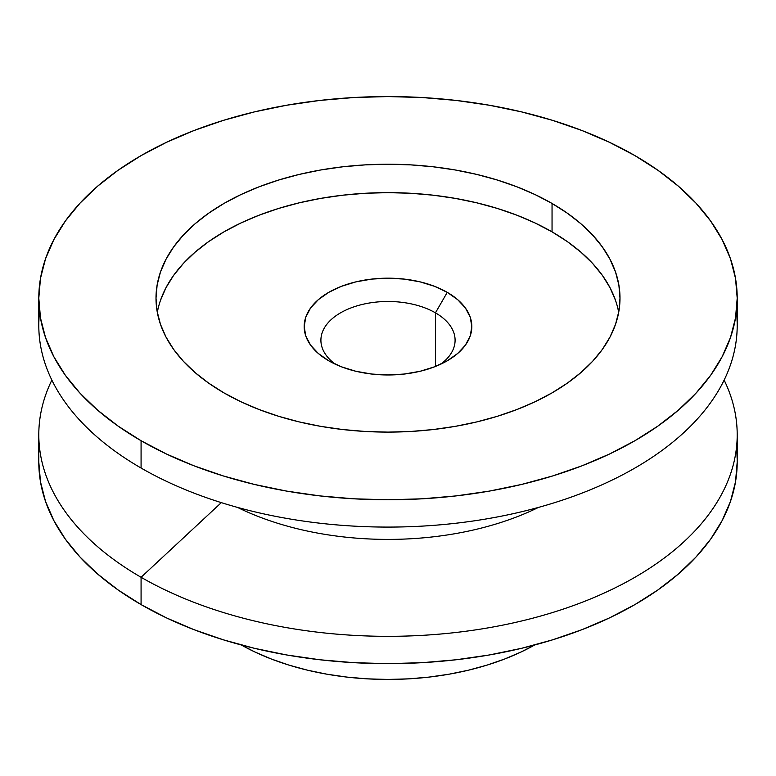 <?xml version="1.0" encoding="UTF-8"?>
<svg xmlns="http://www.w3.org/2000/svg" width="776" height="776" viewBox="0 0 776 776"><rect width="100%" height="100%" fill="white"/><g stroke="black" fill="none" stroke-linecap="round" stroke-linejoin="round"><path stroke-width="1.16" d="M435.443 312.835A67.095 38.742 0 0 0 343.438 311.263A67.095 38.742 0 0 0 335.3 364.206A67.095 38.742 180 0 1 320.905 340.227A67.095 38.742 180 0 1 362.324 304.435A67.095 38.742 180 0 1 435.443 312.835L435.443 366.466L435.443 312.835A67.095 38.742 180 0 1 455.095 340.227A67.095 38.742 180 0 1 440.7 364.206A67.095 38.742 0 0 0 435.443 312.835L447.267 292.348L435.443 312.835M328.733 360.791L328.733 360.791A83.818 48.393 180 0 1 328.733 292.348A83.818 48.393 180 0 1 447.267 292.348L457.695 299.681L465.445 308.053L470.207 317.132L471.818 326.57L470.207 336.018L465.445 345.087L457.695 353.458L447.267 360.791L434.57 366.805L420.078 371.287L404.354 374.032L388 374.963L371.646 374.032L355.922 371.287L341.43 366.805L328.733 360.791L318.305 353.458L310.555 345.087L305.793 336.018L304.182 326.57L305.793 317.132L310.555 308.053L318.305 299.681L328.733 292.348L341.43 286.334L355.922 281.863L371.646 279.108L388 278.177L404.354 279.108L420.078 281.863L434.57 286.334L447.267 292.348A83.818 48.393 180 0 1 447.267 360.791A83.818 48.393 180 0 1 328.733 360.791M618.685 312.369A231.995 133.938 0 0 0 552.046 231.859L552.046 203.457A231.995 133.938 180 0 1 619.995 298.168A231.995 133.938 180 0 1 476.784 421.911A231.995 133.938 180 0 1 223.954 392.879L240.822 401.706L259.106 409.534L278.632 416.295L299.216 421.911L320.653 426.344L342.74 429.535L365.263 431.466L388 432.116L410.737 431.466L433.26 429.535L455.347 426.344L476.784 421.911L497.368 416.295L516.894 409.534L535.178 401.706L552.046 392.879L567.334 383.14L580.894 372.587L592.602 361.306L602.341 349.423L610.004 337.046L615.543 324.3L618.879 311.302L619.995 298.168L618.879 285.044L615.543 272.036L610.004 259.291L602.341 246.913L592.602 235.031L580.894 223.75L567.334 213.196L552.046 203.457L535.178 194.631L516.894 186.803L497.368 180.042L476.784 174.425L455.347 169.993L433.26 166.801L410.737 164.871L388 164.231L365.263 164.871L342.74 166.801L320.653 169.993L299.216 174.425L278.632 180.042L259.106 186.803L240.822 194.631L223.954 203.457L208.666 213.196L195.106 223.75L183.398 235.031L173.659 246.913L165.996 259.291L160.457 272.036L157.121 285.044L156.005 298.168L157.121 311.302L160.457 324.3L165.996 337.046L173.659 349.423L183.398 361.306L195.106 372.587L208.666 383.14L223.954 392.879A231.995 133.938 180 0 1 156.005 298.168A231.995 133.938 180 0 1 299.216 174.425A231.995 133.938 180 0 1 552.046 203.457L552.046 231.859A231.995 133.938 0 0 0 310.72 200.276A231.995 133.938 0 0 0 157.315 312.369M241.384 645.011A210.054 121.269 0 0 0 534.615 645.011L521.259 651.908L504.701 658.999L487.018 665.119L468.384 670.212L448.974 674.218L428.983 677.108L408.593 678.855L388 679.437L367.407 678.855L347.017 677.108L327.026 674.218L307.616 670.212L288.982 665.119L271.299 658.999L254.741 651.908L241.384 645.011M38.8 434.725L38.8 462.03A349.2 201.605 0 0 0 141.077 604.591L141.077 577.276A349.2 201.605 180 0 1 38.8 434.725A349.2 201.605 180 0 1 51.856 380.104A349.2 201.605 0 0 0 141.077 577.276L221.305 502.635L141.077 577.276A349.2 201.605 0 0 0 564.491 608.685A349.2 201.605 0 0 0 724.144 380.104A349.2 201.605 180 0 1 737.2 434.725A349.2 201.605 180 0 1 521.637 620.984A349.2 201.605 180 0 1 141.077 577.276L141.077 604.591A349.2 201.605 0 0 0 521.637 648.29A349.2 201.605 0 0 0 737.2 462.03A349.2 201.605 0 0 0 736.395 448.373M538.476 507.407A231.995 133.938 180 0 1 237.524 507.407A231.995 133.938 0 0 0 538.476 507.407M736.395 311.826A349.2 201.605 180 0 1 532.491 509.017A349.2 201.605 180 0 1 141.077 468.035A349.2 201.605 0 0 0 521.637 511.743A349.2 201.605 0 0 0 737.2 325.483A349.2 201.605 0 0 0 736.395 311.826M141.077 440.729L141.077 468.035L141.077 440.729A349.2 201.605 180 0 1 38.8 298.168A349.2 201.605 180 0 1 254.363 111.909A349.2 201.605 180 0 1 634.923 155.607A349.2 201.605 180 0 1 737.2 298.168A349.2 201.605 180 0 1 521.637 484.428A349.2 201.605 180 0 1 141.077 440.729L118.068 426.072L97.65 410.174L80.035 393.209L65.378 375.322L53.835 356.688L45.512 337.502L40.478 317.927L38.8 298.168L40.478 278.409L45.512 258.835L53.835 239.648L65.378 221.014L80.035 203.128L97.65 186.162L118.068 170.274L141.077 155.607L166.471 142.328L193.99 130.533L223.391 120.367L254.363 111.909L286.635 105.245L319.877 100.434L353.769 97.533L388 96.563L422.231 97.533L456.123 100.434L489.365 105.245L521.637 111.909L552.609 120.367L582.01 130.533L609.529 142.328L634.923 155.607L657.932 170.274L678.35 186.162L695.965 203.128L710.622 221.014L722.165 239.648L730.488 258.835L735.522 278.409L737.2 298.168L735.522 317.927L730.488 337.502L722.165 356.688L710.622 375.322L695.965 393.209L678.35 410.174L657.932 426.072L634.923 440.729L609.529 454.018L582.01 465.804L552.609 475.969L521.637 484.428L489.365 491.101L456.123 495.903L422.231 498.803L388 499.773L353.769 498.803L319.877 495.903L286.635 491.101L254.363 484.428L223.391 475.969L193.99 465.804L166.471 454.018L141.077 440.729M38.8 298.168L38.8 325.483A349.2 201.605 0 0 0 141.077 468.035A349.2 201.605 180 0 1 39.605 311.826M38.8 462.03L40.478 481.789L45.512 501.364L53.835 520.56L65.378 539.184L80.035 557.071L97.65 574.036L118.068 589.935L141.077 604.591L166.471 617.88L193.99 629.666L223.391 639.831L254.363 648.29L286.635 654.963L319.877 659.765L353.769 662.675L388 663.645L422.231 662.675L456.123 659.765L489.365 654.963L521.637 648.29L552.609 639.831L582.01 629.666L609.529 617.88L634.923 604.591L657.932 589.935L678.35 574.036L695.965 557.071L710.622 539.184L722.165 520.56L730.488 501.364L735.522 481.789L737.2 462.03L737.2 434.725M615.543 300.438L610.004 287.692L602.341 275.315L592.602 263.433L580.894 252.161L567.334 241.598L552.046 231.859L535.178 223.032L516.894 215.204L497.368 208.443L476.784 202.827L455.347 198.394L433.26 195.203L410.737 193.273L388 192.632L365.263 193.273L342.74 195.203L320.653 198.394L299.216 202.827L278.632 208.443L259.106 215.204L240.822 223.032L223.954 231.859L208.666 241.598L195.106 252.161L183.398 263.433L173.659 275.315L165.996 287.692L160.457 300.438M737.2 298.168L737.2 325.483"/></g></svg>
